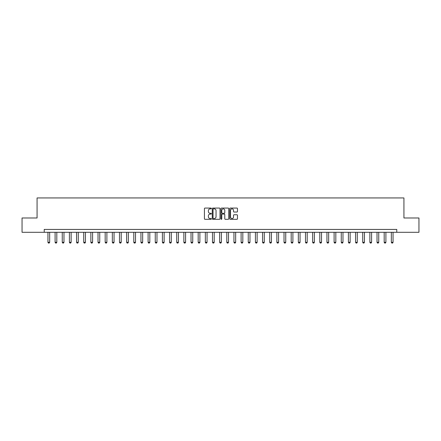 <?xml version="1.0" encoding="UTF-8"?>
<svg xmlns="http://www.w3.org/2000/svg" width="441" height="441" viewBox="0 0 441 441"><rect width="100%" height="100%" fill="white"/><g stroke="black" fill="none" stroke-linecap="round" stroke-linejoin="round"><path stroke-width="0.66" d="M211.344 208.466A0.391 0.391 0 0 0 210.952 208.069L204.982 208.069A0.562 0.562 0 0 0 204.42 208.632L204.42 218.747A0.562 0.562 0 0 0 204.982 219.309L210.952 219.309A0.391 0.391 0 0 0 211.344 218.912A0.391 0.391 0 0 0 210.952 218.521L210.175 218.521A1.797 1.797 0 0 1 208.378 216.724L208.378 215.881A1.797 1.797 0 0 1 210.175 214.083L210.952 214.083A0.391 0.391 0 0 0 211.344 213.692A0.391 0.391 0 0 0 210.952 213.295L210.175 213.295A1.797 1.797 0 0 1 208.378 211.498L208.378 210.655A1.797 1.797 0 0 1 210.175 208.858L210.952 208.858A0.391 0.391 0 0 0 211.344 208.466M236.916 212.033A0.562 0.562 0 0 0 237.479 211.471L237.479 208.632A0.562 0.562 0 0 0 236.916 208.069L230.29 208.069A0.562 0.562 0 0 0 229.728 208.632L229.728 218.747A0.562 0.562 0 0 0 230.29 219.309L236.916 219.309A0.562 0.562 0 0 0 237.479 218.747L237.479 215.318A0.562 0.562 0 0 0 236.916 214.756L234.083 214.756A0.562 0.562 0 0 0 233.521 215.318L233.521 217.016A1.505 1.505 0 0 1 232.016 218.521A1.505 1.505 0 0 1 230.516 217.016L230.516 210.363A1.505 1.505 0 0 1 232.016 208.858A1.505 1.505 0 0 1 233.521 210.363L233.521 211.471A0.562 0.562 0 0 0 234.083 212.033L236.916 212.033M44.227 232.291L22.05 232.291L22.05 217.981L37.072 217.981L37.072 197.948L403.928 197.948L403.928 217.981L418.95 217.981L418.95 232.291L396.773 232.291L396.773 229.43L44.227 229.43L44.227 232.291L396.773 232.291M220.009 208.632A0.562 0.562 0 0 0 219.447 208.069L212.816 208.069A0.562 0.562 0 0 0 212.259 208.632L212.259 218.747A0.562 0.562 0 0 0 212.816 219.309L219.447 219.309A0.562 0.562 0 0 0 220.009 218.747L220.009 208.632M221.553 208.069L228.184 208.069A0.562 0.562 0 0 1 228.741 208.632L228.741 218.747A0.562 0.562 0 0 1 228.184 219.309L225.345 219.309A0.562 0.562 0 0 1 224.783 218.747L224.783 214.646A0.562 0.562 0 0 0 224.221 214.083L222.341 214.083A0.562 0.562 0 0 0 221.779 214.646L221.779 218.912A0.391 0.391 0 0 1 221.388 219.309A0.391 0.391 0 0 1 220.991 218.912L220.991 208.632A0.562 0.562 0 0 1 221.553 208.069M213.438 208.858A0.391 0.391 0 0 0 213.042 209.249L213.042 218.13A0.391 0.391 0 0 0 213.438 218.521L214.249 218.521A1.797 1.797 0 0 0 216.046 216.724L216.046 210.655A1.797 1.797 0 0 0 214.249 208.858L213.438 208.858M224.783 210.39A1.505 1.505 0 0 0 223.278 208.885A1.505 1.505 0 0 0 221.779 210.39L221.779 212.733A0.562 0.562 0 0 0 222.341 213.295L224.221 213.295A0.562 0.562 0 0 0 224.783 212.733L224.783 210.39M47.948 232.291L47.948 242.307L49.662 242.307L49.662 232.291M49.662 242.307L49.238 243.052L48.378 243.052L47.948 242.307M55.103 232.291L55.103 242.307L56.817 242.307L56.817 232.291M56.817 242.307L56.387 243.052L55.533 243.052L55.103 242.307M62.253 232.291L62.253 242.307L63.973 242.307L63.973 232.291M63.973 242.307L63.543 243.052L62.683 243.052L62.253 242.307M69.408 232.291L69.408 242.307L71.128 242.307L71.128 232.291M71.128 242.307L70.698 243.052L69.838 243.052L69.408 242.307M76.563 232.291L76.563 242.307L78.278 242.307L78.278 232.291M78.278 242.307L77.853 243.052L76.993 243.052L76.563 242.307M83.718 232.291L83.718 242.307L85.433 242.307L85.433 232.291M85.433 242.307L85.003 243.052L84.148 243.052L83.718 242.307M90.868 232.291L90.868 242.307L92.588 242.307L92.588 232.291M92.588 242.307L92.158 243.052L91.298 243.052L90.868 242.307M98.023 232.291L98.023 242.307L99.743 242.307L99.743 232.291M99.743 242.307L99.313 243.052L98.453 243.052L98.023 242.307M105.179 232.291L105.179 242.307L106.893 242.307L106.893 232.291M106.893 242.307L106.468 243.052L105.608 243.052L105.179 242.307M112.334 232.291L112.334 242.307L114.048 242.307L114.048 232.291M114.048 242.307L113.618 243.052L112.764 243.052L112.334 242.307M119.489 232.291L119.489 242.307L121.203 242.307L121.203 232.291M121.203 242.307L120.773 243.052L119.913 243.052L119.489 242.307M126.639 232.291L126.639 242.307L128.359 242.307L128.359 232.291M128.359 242.307L127.929 243.052L127.069 243.052L126.639 242.307M133.794 232.291L133.794 242.307L135.514 242.307L135.514 232.291M135.514 242.307L135.084 243.052L134.224 243.052L133.794 242.307M140.949 232.291L140.949 242.307L142.663 242.307L142.663 232.291M142.663 242.307L142.234 243.052L141.379 243.052L140.949 242.307M148.104 232.291L148.104 242.307L149.819 242.307L149.819 232.291M149.819 242.307L149.389 243.052L148.529 243.052L148.104 242.307M155.254 232.291L155.254 242.307L156.974 242.307L156.974 232.291M156.974 242.307L156.544 243.052L155.684 243.052L155.254 242.307M162.409 232.291L162.409 242.307L164.129 242.307L164.129 232.291M164.129 242.307L163.699 243.052L162.839 243.052L162.409 242.307M169.565 232.291L169.565 242.307L171.279 242.307L171.279 232.291M171.279 242.307L170.854 243.052L169.994 243.052L169.565 242.307M176.72 232.291L176.72 242.307L178.434 242.307L178.434 232.291M178.434 242.307L178.004 243.052L177.15 243.052L176.72 242.307M183.869 232.291L183.869 242.307L185.589 242.307L185.589 232.291M185.589 242.307L185.159 243.052L184.299 243.052L183.869 242.307M191.025 232.291L191.025 242.307L192.745 242.307L192.745 232.291M192.745 242.307L192.315 243.052L191.455 243.052L191.025 242.307M198.18 232.291L198.18 242.307L199.894 242.307L199.894 232.291M199.894 242.307L199.47 243.052L198.61 243.052L198.18 242.307M205.335 232.291L205.335 242.307L207.05 242.307L207.05 232.291M207.05 242.307L206.62 243.052L205.765 243.052L205.335 242.307M212.49 232.291L212.49 242.307L214.205 242.307L214.205 232.291M214.205 242.307L213.775 243.052L212.915 243.052L212.49 242.307M219.64 232.291L219.64 242.307L221.36 242.307L221.36 232.291M221.36 242.307L220.93 243.052L220.07 243.052L219.64 242.307M226.795 232.291L226.795 242.307L228.51 242.307L228.51 232.291M228.51 242.307L228.085 243.052L227.225 243.052L226.795 242.307M233.951 232.291L233.951 242.307L235.665 242.307L235.665 232.291M235.665 242.307L235.235 243.052L234.38 243.052L233.951 242.307M241.106 232.291L241.106 242.307L242.82 242.307L242.82 232.291M242.82 242.307L242.39 243.052L241.53 243.052L241.106 242.307M248.255 232.291L248.255 242.307L249.975 242.307L249.975 232.291M249.975 242.307L249.545 243.052L248.685 243.052L248.255 242.307M255.411 232.291L255.411 242.307L257.131 242.307L257.131 232.291M257.131 242.307L256.701 243.052L255.841 243.052L255.411 242.307M262.566 232.291L262.566 242.307L264.28 242.307L264.28 232.291M264.28 242.307L263.85 243.052L262.996 243.052L262.566 242.307M269.721 232.291L269.721 242.307L271.435 242.307L271.435 232.291M271.435 242.307L271.006 243.052L270.146 243.052L269.721 242.307M276.871 232.291L276.871 242.307L278.591 242.307L278.591 232.291M278.591 242.307L278.161 243.052L277.301 243.052L276.871 242.307M284.026 232.291L284.026 242.307L285.746 242.307L285.746 232.291M285.746 242.307L285.316 243.052L284.456 243.052L284.026 242.307M291.181 232.291L291.181 242.307L292.896 242.307L292.896 232.291M292.896 242.307L292.471 243.052L291.611 243.052L291.181 242.307M298.337 232.291L298.337 242.307L300.051 242.307L300.051 232.291M300.051 242.307L299.621 243.052L298.766 243.052L298.337 242.307M305.486 232.291L305.486 242.307L307.206 242.307L307.206 232.291M307.206 242.307L306.776 243.052L305.916 243.052L305.486 242.307M312.641 232.291L312.641 242.307L314.361 242.307L314.361 232.291M314.361 242.307L313.931 243.052L313.071 243.052L312.641 242.307M319.797 232.291L319.797 242.307L321.511 242.307L321.511 232.291M321.511 242.307L321.087 243.052L320.227 243.052L319.797 242.307M326.952 232.291L326.952 242.307L328.666 242.307L328.666 232.291M328.666 242.307L328.236 243.052L327.382 243.052L326.952 242.307M334.107 232.291L334.107 242.307L335.822 242.307L335.822 232.291M335.822 242.307L335.392 243.052L334.532 243.052L334.107 242.307M341.257 232.291L341.257 242.307L342.977 242.307L342.977 232.291M342.977 242.307L342.547 243.052L341.687 243.052L341.257 242.307M348.412 232.291L348.412 242.307L350.132 242.307L350.132 232.291M350.132 242.307L349.702 243.052L348.842 243.052L348.412 242.307M355.567 232.291L355.567 242.307L357.282 242.307L357.282 232.291M357.282 242.307L356.852 243.052L355.997 243.052L355.567 242.307M362.723 232.291L362.723 242.307L364.437 242.307L364.437 232.291M364.437 242.307L364.007 243.052L363.147 243.052L362.723 242.307M369.872 232.291L369.872 242.307L371.592 242.307L371.592 232.291M371.592 242.307L371.162 243.052L370.302 243.052L369.872 242.307M377.027 232.291L377.027 242.307L378.747 242.307L378.747 232.291M378.747 242.307L378.317 243.052L377.457 243.052L377.027 242.307M384.183 232.291L384.183 242.307L385.897 242.307L385.897 232.291M385.897 242.307L385.467 243.052L384.613 243.052L384.183 242.307M391.338 232.291L391.338 242.307L393.052 242.307L393.052 232.291M393.052 242.307L392.622 243.052L391.762 243.052L391.338 242.307"/></g></svg>
